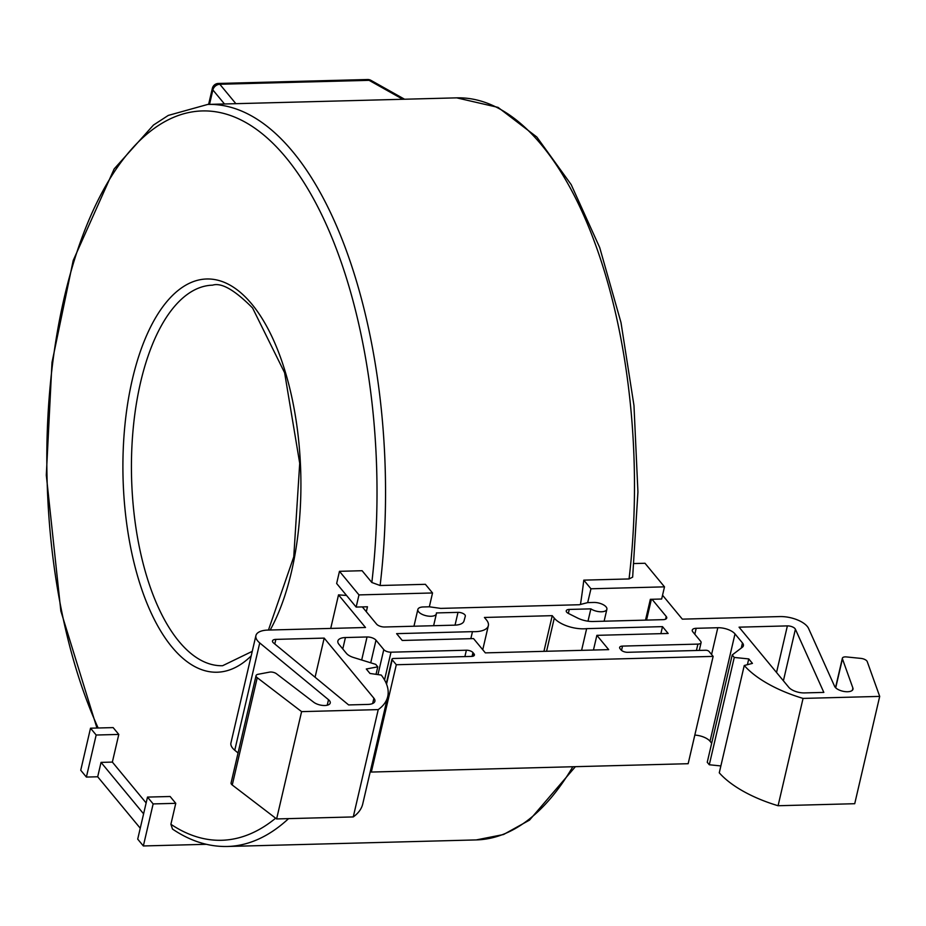 <?xml version="1.0" encoding="UTF-8"?>
<svg xmlns="http://www.w3.org/2000/svg" width="926" height="926" viewBox="0 0 926 926"><rect width="100%" height="100%" fill="white"/><g stroke="black" fill="none" stroke-linecap="round" stroke-linejoin="round"><path stroke-width="1.39" d="M371.835 582.489L362.101 570.717L339.472 571.319L358.975 594.909L432.535 592.964L425.381 584.318L380.123 585.51L371.835 582.489A364.809 164.874 -91.5 0 0 286.076 157.686A364.809 164.874 -91.5 0 0 51.995 368.71A364.809 164.874 -91.5 0 0 98.156 727.998M288.565 818.63A371.152 167.745 -91.5 0 1 227.356 846.48C208.524 846.873 190.235 841.063 172.491 829.059L170.893 824.29L175.766 803.328L170.129 796.499L147.5 797.089L153.137 803.918L175.766 803.328M146.134 802.935L112.359 762.086L118.794 734.434L113.146 727.605L90.517 728.195L80.736 770.247L86.384 777.064L96.165 735.024L90.517 728.195M402.833 99.279L369.08 80.331A6.343 3.102 -60.7 0 1 370.898 80.331A6.343 6.343 0 0 0 367.622 79.52A6.343 2.871 88.5 0 1 369.08 80.331L219.821 84.266A6.343 2.871 -91.5 0 0 218.362 83.456A6.343 6.343 0 0 0 212.355 88.364A6.343 2.824 13.1 0 0 212.876 89.949A6.343 4.908 -39.6 0 1 219.821 84.266L235.875 103.677M380.123 585.51A371.152 167.745 -91.5 0 0 293.021 152.003A371.152 167.745 -91.5 0 0 292.882 151.841A371.152 167.745 -91.5 0 0 207.794 104.418L456.726 97.855A371.152 167.745 88.5 0 1 541.652 145.081A371.152 167.745 88.5 0 1 541.814 145.278A371.152 167.745 88.5 0 1 629.055 578.947L583.797 580.139A371.152 167.745 88.5 0 1 580.463 604.47M140.254 828.226L97.693 776.775L86.384 777.064M147.5 797.089L137.708 839.13L143.356 845.959L153.137 803.918M206.336 844.304L143.356 845.959M118.794 734.434L96.165 735.024M366.314 611.704L367.46 606.773L356.151 607.074L336.647 583.484L339.472 571.319M356.151 607.074L358.975 594.909M432.535 592.964L429.351 606.796L423.275 606.958A9.515 4.236 13.1 0 0 417.858 609.447A9.515 4.236 13.1 0 0 421.677 614.123A9.515 4.236 13.1 0 0 430.972 616.265A9.515 4.236 13.1 0 0 436.389 613.764A9.515 4.236 13.1 0 0 436.401 612.931L458.011 612.364A5.301 2.361 -166.9 0 1 463.185 613.556A5.301 2.361 -166.9 0 1 465.315 616.16A5.301 2.361 -166.9 0 1 465.303 616.195L464.007 620.964A16.379 7.304 -166.9 0 1 454.701 625.154L384.66 626.995A6.262 2.79 -166.9 0 1 376.546 624.078L362.344 606.912M238.063 752.977L234.764 750.245A21.078 9.387 -166.9 0 1 230.944 742.918L255.912 635.606A21.078 9.387 13.1 0 0 259.731 642.933L328.51 699.697A9.515 4.236 -166.9 0 1 330.235 703.008A9.515 4.236 -166.9 0 1 324.818 705.508A9.515 4.236 -166.9 0 1 313.694 702.221L276.492 673.769A5.035 2.246 13.1 0 0 270.6 672.021A5.035 2.246 13.1 0 0 269.559 672.126L258.076 674.29A5.568 2.477 13.1 0 0 256.062 675.633A5.568 2.477 13.1 0 0 257.231 677.693L301.598 711.631L378.236 709.605A91.246 40.663 13.1 0 0 387.716 696.583A91.246 40.663 13.1 0 0 381.257 675.066L369.983 673.468L366.291 669L377.785 666.847L375.725 664.359L353.57 657.506A11.193 4.989 -166.9 0 1 346.428 653.374L338.962 644.346A13.265 5.915 -166.9 0 1 337.874 641.023A13.265 5.915 -166.9 0 1 345.433 637.539L367.043 636.972A6.91 3.079 -166.9 0 1 376.002 640.19L383.792 649.612A5.556 2.477 13.1 0 0 390.992 652.193L466.38 650.214A5.081 2.257 -166.9 0 1 472.954 652.575L473.985 653.814A5.081 2.257 -166.9 0 1 474.401 655.087A5.081 2.257 -166.9 0 1 471.508 656.418L393.434 658.479A2.535 1.134 13.1 0 0 391.987 659.138A2.535 1.134 13.1 0 0 392.196 659.775L396.305 664.741L713.136 656.395L709.027 651.429A2.535 1.134 13.1 0 0 705.739 650.249L627.654 652.298A5.081 2.257 -166.9 0 1 621.08 649.936L620.05 648.698A5.081 2.257 -166.9 0 1 619.633 647.424A5.081 2.257 -166.9 0 1 622.527 646.093L697.915 644.102A5.556 2.477 13.1 0 0 701.075 642.644A5.556 2.477 13.1 0 0 700.623 641.255L692.822 631.845A6.91 3.079 -166.9 0 1 692.254 630.108A6.91 3.079 -166.9 0 1 696.19 628.303L717.812 627.724A13.265 5.915 -166.9 0 1 735.001 633.905L742.467 642.933A11.193 4.989 -166.9 0 1 743.393 645.735A11.193 4.989 -166.9 0 1 742.328 647.262L732.211 654.971L734.26 657.448L748.752 658.918L752.444 663.386L744.249 665.505A91.246 40.663 13.1 0 0 803.062 698.412L879.7 696.398L867.234 661.615A5.568 2.477 13.1 0 0 860.914 658.398L846.422 656.928A5.035 2.246 13.1 0 0 845.253 656.881A5.035 2.246 13.1 0 0 842.382 658.201A5.035 2.246 13.1 0 0 842.44 658.849L852.881 688.006A9.515 4.236 -166.9 0 1 852.985 689.233A9.515 4.236 -166.9 0 1 847.556 691.734A9.515 4.236 -166.9 0 1 834.627 686.363L808.572 628.465A21.078 9.387 13.1 0 0 779.923 616.577L682.335 619.147L662.541 595.221M387.716 696.583L362.749 803.907A91.246 40.663 -166.9 0 1 353.257 816.929L276.619 818.943L232.252 785.005A5.568 2.477 -166.9 0 1 231.083 782.945L256.062 675.633M370.412 770.953L371.326 772.053L688.157 763.707L713.136 656.395M711.677 743.219L710.034 741.228A13.265 5.915 13.1 0 0 694.824 735.082M732.211 654.971L707.244 762.283L709.293 764.76L734.26 657.448M720.879 765.941L709.293 764.76M879.7 696.398L854.721 803.71L778.083 805.736A91.246 40.663 -166.9 0 1 719.27 772.816L744.249 665.505M315.071 677.242L324.181 638.107L275.867 639.38A5.903 2.628 -166.9 0 0 272.499 640.931A5.903 2.628 -166.9 0 0 273.575 642.98L348.627 704.929L367.992 704.42A12.119 5.406 -166.9 0 0 374.891 701.248A12.119 5.406 -166.9 0 0 373.896 698.216L324.181 638.107M652.02 599.272L666.222 616.45A6.262 2.79 -166.9 0 1 666.732 618.012A6.262 2.79 -166.9 0 1 663.166 619.656L593.126 621.496A16.379 7.304 -166.9 0 1 577.454 617.978L568.483 613.475A5.301 2.361 -166.9 0 1 566.249 610.824A5.301 2.361 -166.9 0 1 569.27 609.435L590.869 608.857A9.515 4.236 13.1 0 0 601.46 611.773A9.515 4.236 13.1 0 0 606.889 609.273A9.515 4.236 13.1 0 0 604.354 605.372A9.515 4.236 13.1 0 0 593.763 602.456L587.686 602.618L579.398 604.736L440.718 608.394L429.351 606.796M330.721 628.418L338.522 594.874L365.504 627.504L267.915 630.074A21.078 9.387 13.1 0 0 255.912 635.606M338.522 594.874L346.544 595.453M787.378 625.895A5.903 2.628 -166.9 0 1 795.399 629.229L823.839 692.405L804.474 692.914A12.119 5.406 -166.9 0 1 788.767 687.277L739.052 627.168L787.378 625.895L776.532 672.484M552.232 615.663L484.414 617.457L486.463 619.934A22.907 10.209 13.1 0 1 488.349 625.663A22.907 10.209 13.1 0 1 475.304 631.671A22.907 10.209 13.1 0 1 472.468 631.648L396.606 633.65L402.243 640.468L473.533 638.593L485.351 652.876L608.683 649.635L596.876 635.34L668.155 633.465L662.507 626.636L586.644 628.638A22.907 10.209 13.1 0 1 583.97 628.812A22.907 10.209 13.1 0 1 554.28 618.151L552.232 615.663L543.932 651.337M472.468 631.648L470.836 638.662M596.876 635.34L593.45 650.029M662.507 626.636L660.875 633.662M581.597 650.341L586.644 628.638M583.797 580.139L590.95 588.786L587.686 602.618M590.95 588.786L664.498 586.852L661.662 599.018L650.353 599.319L645.503 620.119M778.083 805.736L803.062 698.412M747.409 664.683L748.752 658.918M371.326 772.053L396.305 664.741M376.037 674.325L377.785 666.847M378.236 709.605L353.257 816.929M276.619 818.943L301.598 711.631M143.599 813.838L101.038 762.387L97.693 776.775M112.359 762.086L101.038 762.387M664.498 586.852L644.994 563.263L634.136 563.552M629.055 578.947L632.655 577.141L637.933 491.972L633.974 405.542L620.999 322.561L599.712 247.578L571.192 184.621L536.837 137.036L498.072 107.393L456.726 97.855M590.869 608.857L587.998 621.184M646.545 620.096L651.383 599.296M170.893 824.29A364.809 164.874 -91.5 0 0 275.647 818.202M251.201 655.874A196.682 88.884 88.5 0 1 172.815 648.05A196.682 88.884 88.5 0 1 172.004 647.089A196.682 88.884 88.5 0 1 132.152 380.262A196.682 88.884 88.5 0 1 251.015 303.149A196.682 88.884 88.5 0 1 251.826 304.11A196.682 88.884 88.5 0 1 270.195 630.016M252.254 651.348L222.587 665.725A190.339 86.025 88.5 0 1 179.737 642.331A190.339 86.025 88.5 0 1 178.95 641.405A190.339 86.025 88.5 0 1 133.205 428.437A190.339 86.025 88.5 0 1 212.563 285.173C221.36 282.349 234.706 289.965 252.59 308.011L284.606 372.727L299.711 463.266L293.762 556.85L268.447 630.062M209.519 104.372L212.876 89.949L224.486 103.978M572.812 766.751A371.152 167.745 88.5 0 1 476.288 839.917L227.356 846.48M274.791 643.987L275.867 639.38M373.896 698.216L372.657 703.517M554.28 618.151L546.572 651.267M783.396 680.784L795.399 629.229M852.881 688.006L852.36 690.287M835.703 687.81L842.44 658.849M742.467 642.933L741.275 648.061M710.034 741.228L735.001 633.905M717.812 627.724L711.573 654.508M694.813 634.241L696.19 628.303M697.915 644.102L696.421 650.492M621.531 650.388L622.527 646.093M386.536 684.106L392.196 659.775M473.985 653.814L473.464 656.036M472.063 656.384L472.954 652.575M466.38 650.214L464.887 656.592M384.533 679.95L390.992 652.193M383.792 649.612L377.97 674.603M370.736 662.819L376.002 640.19M367.043 636.972L361.684 660.018M342.77 648.952L345.433 637.539M232.252 785.005L257.231 677.693M328.51 699.697L327.225 705.218M234.764 750.245L259.731 642.933M568.344 613.406L569.27 609.435M666.222 616.45L665.586 619.193M458.011 612.364L455.036 625.143M404.569 99.232L370.898 80.331M367.622 79.52L218.362 83.456M207.794 104.418L168.289 115.414L153.461 125.056L114.153 168.926L73.2 260.495L51.995 362.471L46.3 475.177L60.85 611.044L96.941 728.033M433.611 625.71L436.389 613.764M413.957 626.219L417.858 609.447M482.747 649.739L488.349 625.663M835.53 687.648L842.382 658.201M699.269 650.411L701.075 642.644M386.304 683.55L391.987 659.138M575.393 766.682L529.533 820.1L503.536 834.523L476.288 839.917M604.111 621.219L606.889 609.273M212.355 88.364L208.616 104.395"/></g></svg>
